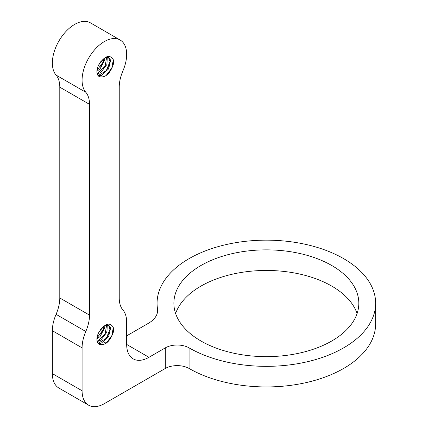 <?xml version="1.0" encoding="UTF-8"?>
<svg xmlns="http://www.w3.org/2000/svg" width="428" height="428" viewBox="0 0 428 428"><rect width="100%" height="100%" fill="white"/><g stroke="black" fill="none" stroke-linecap="round" stroke-linejoin="round"><path stroke-width="0.64" d="M113.201 59.487A12.92 7.458 -60 0 1 113.201 64.933C109.777 73.996 105.213 77.917 99.505 76.698A10.582 6.11 -60 0 1 99.082 76.473A10.582 6.11 -60 0 1 99.51 63.547C105.202 55.736 109.771 54.377 113.217 59.471M98.124 75.665L101.431 75.398L108.616 68.892L110.627 60.188L108.942 57.748L106.048 57.507L104.052 58.476L99.51 63.547M108.546 57.555L109.985 61.589L106.31 70.572L98.713 75.328L97.852 75.307M106.647 57.373L105.095 66.249L98.039 73.054L97.065 73.381M97.22 73.974L100.815 72.46L106.979 64.409L107.225 57.32M104.009 58.502L103.357 61.75L96.974 70.31M96.899 71.299L100.099 68.838L104.737 59.963L104.839 58.005M98.285 65.8L100.73 61.702M105.984 75.697L111.804 68.063L113.286 59.845M98.868 76.334L100.532 75.649M105.85 71.118L108.851 66.303M103.416 68.737L106.198 63.804M100.821 66.522L103.346 61.782M113.201 327.179A12.92 7.458 -60 0 1 113.201 332.626C109.777 341.683 105.213 345.605 99.505 344.385A10.582 6.11 -60 0 1 99.082 344.16A10.582 6.11 -60 0 1 99.51 331.235C105.202 323.429 109.766 322.07 113.217 327.163M98.124 343.352L101.431 343.085L108.616 336.585L110.627 327.88L108.942 325.435L106.048 325.194L104.052 326.163L99.51 331.235M108.546 325.248L109.985 329.276L106.31 338.264L98.713 343.015L97.852 342.994M106.647 325.061L105.095 333.936L98.039 340.747L97.065 341.068M97.22 341.662L100.815 340.153L106.979 332.101L107.225 325.013M104.009 326.195L103.357 329.442L96.974 337.997M96.899 338.987L100.099 336.526L104.737 327.655L104.839 325.692M98.285 333.487L100.724 329.389M105.984 343.39L111.804 335.75L113.286 327.532M98.868 344.026L100.527 343.336M105.85 338.81L108.851 333.995M103.416 336.429L106.198 331.491M100.815 334.215L103.346 329.474M82.085 347.868L82.085 390.764A31.522 18.201 120 0 0 88.612 405.198L58.893 388.036A31.522 18.201 -60 0 1 52.36 373.607L52.36 330.705A31.522 18.201 -60 0 1 56.079 314.334A31.522 18.201 120 0 0 59.792 297.963L59.792 87.184A31.522 18.201 120 0 0 56.079 75.098A31.522 18.201 -60 0 1 60.541 38.37A31.522 18.201 -60 0 1 90.415 22.845L120.134 40.007A31.522 18.201 120 0 0 90.26 55.528A31.522 18.201 120 0 0 85.798 92.261A31.522 18.201 -60 0 1 89.516 104.341L89.516 315.12A31.522 18.201 -60 0 1 85.798 331.491A31.522 18.201 120 0 0 82.085 347.868L52.36 330.705M148.955 357.305L126.667 344.433A31.522 18.201 -60 0 0 133.194 358.867A31.522 18.201 -60 0 0 148.955 357.305L165.304 347.868A16.815 9.705 180 0 1 189.08 347.868A109.284 63.093 0 0 0 308.176 361.542A109.284 63.093 0 0 0 375.64 303.254A109.284 63.093 0 0 0 266.355 240.156A109.284 63.093 0 0 0 157.071 303.254A109.284 63.093 0 0 0 157.499 308.834A31.522 18.201 180 0 1 157.622 310.444A31.522 18.201 180 0 1 148.388 323.311L126.667 335.857M331.743 265.499A92.469 53.388 180 0 1 358.825 303.254A92.469 53.388 180 0 1 266.355 356.642A92.469 53.388 180 0 1 173.886 303.254A92.469 53.388 180 0 1 230.97 253.927A92.469 53.388 180 0 1 331.743 265.499M88.612 405.198A31.522 18.201 120 0 0 104.373 403.636L165.304 368.46L165.304 347.868M126.667 344.433L126.667 322.129A31.522 18.201 120 0 0 122.948 310.043A31.522 18.201 -60 0 1 119.235 297.963L119.235 87.184A31.522 18.201 -60 0 1 122.948 70.807A31.522 18.201 120 0 0 120.134 40.007M175.619 313.547A92.469 53.388 180 0 1 239.413 272.775A92.469 53.388 180 0 1 331.743 286.091A92.469 53.388 180 0 1 357.091 313.547M165.304 368.46A16.815 9.705 0 0 1 189.08 368.46A109.284 63.093 0 0 0 308.176 382.134A109.284 63.093 0 0 0 375.64 323.841L375.64 303.254M102.843 330.678L100.703 329.448M82.085 390.764L52.36 373.607M56.079 314.334L85.798 331.491M59.792 297.963L89.516 315.12M56.079 75.098L85.798 92.261M59.792 87.184L89.516 104.341M157.499 312.055L157.499 308.834M189.08 368.46L189.08 347.868M103.758 341.87L106.149 343.251M157.071 313.831L157.071 303.254"/></g></svg>

